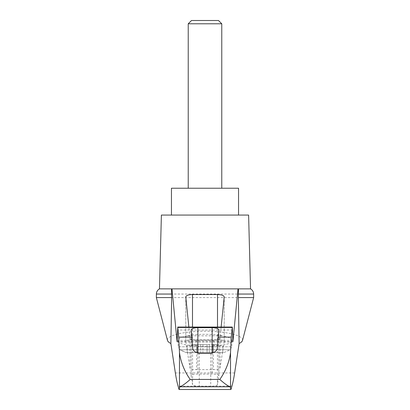 <?xml version="1.0" encoding="UTF-8"?>
<svg xmlns="http://www.w3.org/2000/svg" width="410" height="410" viewBox="0 0 410 410"><rect width="100%" height="100%" fill="white"/><g stroke="black" fill="none" stroke-linecap="round" stroke-linejoin="round"><path stroke-width="0.31" stroke-dasharray="2.05 1.54" d="M167.49 340.418C166.05 335.585 184.064 331.162 205 331.203C225.936 331.162 243.95 335.585 242.51 340.418M156.359 297.583L253.641 297.583M221.139 327.062L220.026 337.973C219.514 339.331 217.279 340.074 213.323 340.203L196.677 340.203C192.72 340.074 190.486 339.331 189.973 337.973L188.861 327.062M199.27 386.199A6.709 1.507 180 0 1 192.567 384.744L191.152 375.688A6.709 1.507 180 0 1 191.147 375.637A6.709 1.507 180 0 1 197.856 374.125L212.144 374.125A6.709 1.507 180 0 1 218.853 375.637A6.709 1.507 180 0 1 218.848 375.688L217.433 384.744A6.709 1.507 180 0 1 210.73 386.199L199.27 386.199L199.27 353.338M230.189 386.784L179.811 386.784M231.906 386.143L178.094 386.143M186.975 335.826C181.251 337.071 178.314 338.604 178.165 340.418C176.869 348.377 233.131 348.377 231.834 340.418C231.686 338.604 228.749 337.071 223.025 335.826C213.256 333.801 196.749 333.796 186.975 335.826L223.025 335.826M178.165 340.418L178.165 346.783L231.834 346.783L178.165 346.783L179.954 349.75L230.046 349.75L179.954 349.75A53.674 53.674 0 0 0 186.324 352.6L223.675 352.6L186.324 352.6L179.954 349.75M212.134 352.6L222.779 352.6L212.103 352.6L212.529 352.6L212.134 352.6L212.134 344.549L212.529 344.549L212.134 344.549L212.134 352.6M209.295 352.6L212.549 352.6L207.065 352.6L209.295 352.6L209.295 344.549L212.549 344.549L207.065 344.549L209.295 344.549L209.295 352.6M207.065 352.6L200.705 352.6L207.065 352.6L207.065 344.549L197.451 344.549L207.065 344.549L207.065 352.6M197.471 352.6L200.705 352.6L197.451 352.6L197.866 352.6L197.471 352.6L197.471 344.549L197.471 352.6M197.866 352.6L196.554 352.6L197.897 352.6L197.866 344.549L197.866 352.6M187.221 352.6L196.554 352.6L187.221 352.6L187.221 345.22L187.221 352.6M213.446 345.22L213.446 352.6L213.446 345.22L222.779 345.22L222.779 352.6L222.779 345.22L213.446 345.22M216.823 344.549L214.199 344.549L216.823 344.549L216.823 345.22L216.823 344.549M214.199 344.549L212.103 344.549L214.199 344.549L214.199 345.22L214.199 344.549M196.554 345.22L196.554 352.6L196.554 345.22L187.221 345.22L196.554 345.22M195.801 344.549L193.177 344.549L195.801 344.549L195.801 345.22L193.177 345.22L195.801 345.22L195.801 344.549M193.177 344.549L191.916 344.549L193.177 344.549L193.177 345.22L191.916 345.22L193.177 345.22L193.177 344.549M221.774 23.79L188.226 23.79M171.457 188.226L238.543 188.226M218.484 20.5L191.516 20.5M161.391 215.065L248.609 215.065M156.359 294.047L253.641 294.047M192.49 339.793L217.51 339.793A6.709 1.507 180 0 1 224.219 341.299A6.709 1.507 180 0 1 224.214 341.356L220.026 368.144A6.709 1.507 180 0 1 213.323 369.6L196.677 369.6A6.709 1.507 180 0 1 189.973 368.144L185.786 341.356A6.709 1.507 180 0 1 185.781 341.299A6.709 1.507 180 0 1 192.49 339.793L192.49 327.062M197.687 288.865L171.488 288.865M238.512 288.865L212.313 288.865M159.459 288.865L250.541 288.865M232.829 341.714L177.171 341.714M232.772 340.438L177.228 340.438M232.526 330.019L177.474 330.019M192.567 347.516L192.567 384.744M210.73 353.338L210.73 386.199M217.433 347.516L217.433 384.744M234.643 372.946L175.357 372.946M212.529 344.549L212.529 352.6L212.529 344.549M200.705 344.549L200.705 352.6L200.705 344.549M202.935 344.549L202.935 352.6L202.935 344.549M185.786 296.937L185.786 341.356M189.973 337.973L189.973 368.144M196.677 340.203L196.677 369.6M213.323 340.203L213.323 369.6M220.026 337.973L220.026 368.144M224.214 296.937L224.214 341.356M217.51 327.062L217.51 339.793M191.152 330.07L191.152 375.688M197.856 353.179L197.856 374.125M212.144 353.179L212.144 374.125M218.848 330.07L218.848 375.688M177.13 341.919L232.87 341.919M231.834 340.418L231.834 346.783L230.046 349.75A53.674 53.674 0 0 1 223.675 352.6M218.084 345.22L218.084 344.549M212.103 352.6L212.103 344.549L212.103 352.6M212.549 352.6L212.549 344.549L212.549 352.6M197.897 352.6L197.897 344.549L197.897 352.6M191.916 345.22L191.916 344.549M197.451 352.6L197.451 344.549L197.451 352.6M185.781 341.299L185.781 296.855M224.219 341.299L224.219 296.855M218.853 375.637L218.853 329.988M191.147 375.637L191.147 329.988"/><path stroke-width="0.61" d="M253.641 297.583L253.641 294.047L238.353 294.047L238.353 297.583L253.641 297.583L242.51 340.418C242.218 341.504 241.085 342.545 239.122 343.539L234.643 372.946C233.736 378.794 232.824 383.191 231.906 386.143L230.963 389.5L230.189 386.784L179.811 386.784L179.037 389.5L178.094 386.143C177.176 383.191 176.264 378.794 175.357 372.946L170.878 343.539C168.915 342.545 167.782 341.504 167.49 340.418L156.359 297.583L156.4 293.447C156.681 291.428 157.701 289.901 159.459 288.865L171.985 288.865L177.089 341.714L177.75 327.467L178.683 337.117L179.477 352.436C180.349 360.523 184.126 371.127 190.204 379.434L219.796 379.434C225.884 371.106 229.636 360.58 230.522 352.436L231.317 337.117L218.13 337.117L217.433 347.516C217.172 350.642 214.937 352.585 210.73 353.338L199.27 353.338C195.078 352.6 192.843 350.663 192.567 347.516L191.87 337.117L178.683 337.117M170.878 343.539L171.647 297.583L156.359 297.583M238.353 297.583L239.122 343.539M171.488 288.865L171.647 297.583M231.317 337.117L232.326 327.062L232.911 341.714L238.015 288.865L171.985 288.865M212.313 288.865L197.687 288.865M188.861 327.062L185.781 296.855C186.186 295.456 188.421 294.682 192.49 294.544L217.51 294.544C221.579 294.682 223.814 295.456 224.219 296.855L221.139 327.062M191.87 337.117L191.147 329.988C191.552 328.589 193.792 327.815 197.856 327.677L212.144 327.677C216.208 327.815 218.448 328.589 218.853 329.988L218.13 337.117M230.189 386.784C227.96 386.071 224.495 383.622 219.796 379.434M230.963 389.5L179.037 389.5M221.774 23.79L218.484 20.5L191.516 20.5L188.226 23.79L221.774 23.79L221.774 188.226M188.226 23.79L188.226 188.226M238.543 215.065L238.543 188.226L171.457 188.226L171.457 215.065M171.647 294.047L156.359 294.047M179.811 386.784C182.04 386.071 185.504 383.622 190.204 379.434M238.353 294.047L238.512 288.865L238.015 288.865M253.641 294.047L253.6 293.447C253.318 291.428 252.299 289.901 250.541 288.865L238.512 288.865M250.541 288.865L248.609 215.065L161.391 215.065L159.459 288.865M179.477 387.281L179.477 352.436M232.25 327.467L177.75 327.467M230.522 387.281L230.522 352.436M192.49 294.544L192.49 327.062M217.51 294.544L217.51 327.062M197.856 327.677L197.856 353.179M212.144 327.677L212.144 353.179M177.673 327.062L232.326 327.062"/></g></svg>
